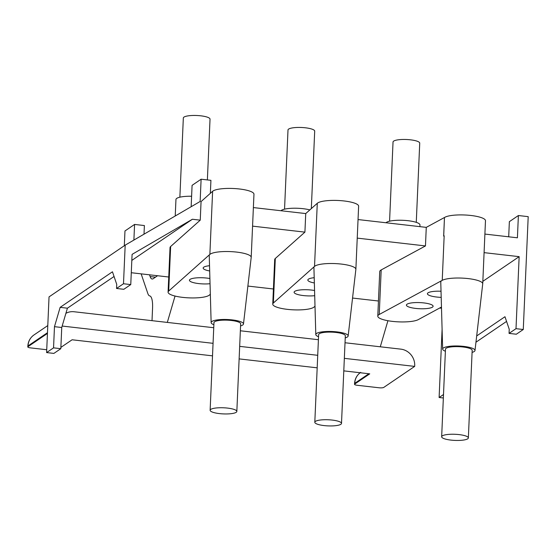 <?xml version="1.0" encoding="UTF-8"?>
<svg xmlns="http://www.w3.org/2000/svg" width="556" height="556" viewBox="0 0 556 556"><rect width="100%" height="100%" fill="white"/><g stroke="black" fill="none" stroke-linecap="round" stroke-linejoin="round"><path stroke-width="0.83" d="M315.189 421.559A13.365 3.065 2.5 0 1 329.826 419.856A13.365 3.065 2.5 0 1 341.502 423.408A13.365 3.065 2.5 0 1 328.019 425.889A13.365 3.065 2.5 0 1 314.807 422.247A13.365 3.065 2.5 0 1 315.189 421.559M314.807 422.247L318.63 334.629A13.365 3.065 2.5 0 1 319.019 333.947A13.365 3.065 2.5 0 1 329.972 332.099A13.365 3.065 2.5 0 1 343.406 334.1A13.365 3.065 2.5 0 1 345.325 335.796L341.502 423.408M318.539 336.727A16.194 3.711 2.5 0 1 315.801 334.566A16.194 3.711 2.5 0 1 316.274 333.676A16.194 3.711 2.5 0 1 334.142 331.626A16.194 3.711 2.5 0 1 348.153 335.984A16.194 3.711 2.5 0 1 347.396 336.978A16.194 3.711 2.5 0 1 345.234 337.888M315.801 334.566L313.918 267.554A20.996 4.809 2.5 0 1 314.529 266.394A20.996 4.809 2.5 0 1 337.527 263.725A20.996 4.809 2.5 0 1 355.875 269.306A20.996 4.809 2.5 0 1 355.868 269.389L348.153 335.984M315.009 306.217L314.098 307.023A20.996 4.809 2.5 0 1 291.101 309.699A20.996 4.809 2.5 0 1 272.753 304.111L274.699 259.562A20.996 4.809 2.5 0 1 275.31 258.484L304.917 232.13L305.73 213.573L317.281 203.287A20.996 4.809 2.5 0 1 340.286 200.612A20.996 4.809 2.5 0 1 358.627 206.193L355.875 269.306M272.753 304.111A20.996 4.809 2.5 0 1 273.364 303.034L314.529 266.394L317.281 203.287M314.355 282.955A13.365 3.065 2.5 0 1 307.829 280.022A13.365 3.065 2.5 0 1 314.203 277.701M314.71 295.688A13.365 3.065 2.5 0 1 301.018 295.236A13.365 3.065 2.5 0 1 294.103 292.234A13.365 3.065 2.5 0 1 301.06 289.864A13.365 3.065 2.5 0 1 314.564 290.517M210.335 294.235L209.431 295.041A20.996 4.809 2.5 0 1 186.434 297.717A20.996 4.809 2.5 0 1 168.086 292.136L170.032 247.587A20.996 4.809 2.5 0 1 170.643 246.503L200.25 220.155L201.057 201.592L212.614 191.306A20.996 4.809 2.5 0 1 235.619 188.63A20.996 4.809 2.5 0 1 253.96 194.218L251.208 257.324A20.996 4.809 2.5 0 1 251.201 257.407L243.479 324.002A16.194 3.711 2.5 0 1 242.722 324.996A16.194 3.711 2.5 0 1 240.567 325.913M253.376 207.576L305.73 213.573M358.043 219.557L426.271 227.369L444.466 217.507L443.66 236.071L444.168 235.793L442.228 280.342A20.996 4.809 2.5 0 1 465.761 278.347A20.996 4.809 2.5 0 1 482.726 283.824A20.996 4.809 2.5 0 1 482.719 283.907L474.998 350.502A16.194 3.711 2.5 0 1 474.24 351.496A16.194 3.711 2.5 0 1 472.086 352.407M443.702 236.043L444.466 217.507M444.515 217.507A20.996 4.809 2.5 0 1 467.825 215.179A20.996 4.809 2.5 0 1 485.478 220.711L482.726 283.824M484.895 234.076L517.414 237.801L518.387 215.526L509.359 221.663L508.698 236.8M157.563 275.734L153.213 278.688A15.269 4.365 96.5 0 1 152.122 279.008A15.269 4.365 96.5 0 1 150.127 276.561L149.529 274.81M133.892 240.067L134.573 224.429L144.386 225.555L144.011 234.173M200.25 220.155L192.383 219.252L132.085 254.37L130.764 284.582L123.495 283.748L125.183 245.14L200.139 201.487L201.112 179.213L210.926 180.332L210.356 193.314M387.928 320.729L380.283 346.791L400.82 349.14A15.269 14.206 -124.2 0 1 414.707 365.653L414.679 366.397L344.345 358.349M343.796 370.873L369.747 373.847L354.707 384.071L354.735 383.327A15.269 14.206 -124.2 0 1 360.156 372.749M414.679 366.397L383.779 387.4A3.816 0.876 2.5 0 1 378.99 387.768L357.181 385.273A3.816 0.876 2.5 0 1 354.526 384.321A3.816 0.876 2.5 0 1 354.707 384.071M141.148 273.851L147.826 293.492A15.269 4.365 -83.5 0 0 149.745 295.924A15.269 4.365 96.5 0 1 152.566 307.941L152.01 320.666M482.83 281.336L519.151 256.657L516.003 328.672L523.272 329.506L528.2 216.652L518.387 215.526M519.151 256.657L484.088 252.639M516.003 328.672L509.06 333.391L509.24 329.284L504.966 316.725L476.687 335.942M523.272 329.506L516.329 334.225L509.06 333.391M443.5 394.524L439.115 397.498L442.096 329.249M443.347 397.985L439.115 397.498M441.506 308.232L439.685 308.024M134.573 224.429L124.968 230.962L124.322 245.724M201.112 179.213L192.084 185.343L191.153 206.721M317.726 355.305L239.678 346.367M213.059 343.323L62.168 326.052M47.441 333.447L27.981 346.673L28.015 345.929A15.269 14.206 -124.2 0 1 33.965 334.962C30.184 337.666 28.141 341.405 27.835 346.18A3.816 0.876 2.5 0 1 28.015 345.929L47.475 332.703M46.732 349.738L30.455 347.875A3.816 0.876 2.5 0 1 27.8 346.923A3.816 0.876 2.5 0 1 27.981 346.673M60.875 347.403L72.099 339.779L212.51 355.847M239.129 358.898L317.184 367.829M506.565 321.41L475.964 342.211M65.9 313.327A15.269 14.206 -124.2 0 1 74.094 311.749L167.314 322.417L175.043 296.049M167.314 322.417L213.74 327.727M240.359 330.778L318.407 339.709M345.026 342.753L380.283 346.791M247.879 286.069L273.413 288.988M352.546 298.051L378.448 301.011M445.391 351.246A16.194 3.711 2.5 0 1 442.652 349.092A16.194 3.711 2.5 0 1 443.778 347.75A16.194 3.711 2.5 0 1 462.057 346.228A16.194 3.711 2.5 0 1 474.998 350.502M442.652 349.092L440.769 282.073A20.996 4.809 2.5 0 1 442.228 280.342L379.241 314.481A20.996 4.809 2.5 0 0 377.788 316.135A20.996 4.809 2.5 0 0 394.753 321.611A20.996 4.809 2.5 0 0 418.286 319.624L441.471 307.051M441.659 436.766L445.481 349.154A13.365 3.065 2.5 0 1 446.405 348.098A13.365 3.065 2.5 0 1 458.589 346.659A13.365 3.065 2.5 0 1 471.071 349.015A13.365 3.065 2.5 0 1 472.176 350.315L468.354 437.926A13.365 3.065 2.5 0 1 454.871 440.408A13.365 3.065 2.5 0 1 441.659 436.766A13.365 3.065 2.5 0 1 442.583 435.709A13.365 3.065 2.5 0 1 457.56 434.445A13.365 3.065 2.5 0 1 468.354 437.926M213.872 324.746A16.194 3.711 2.5 0 1 211.134 322.591L209.251 255.572A20.996 4.809 2.5 0 1 209.862 254.419A20.996 4.809 2.5 0 1 232.86 251.743A20.996 4.809 2.5 0 1 251.208 257.324M211.134 322.591A16.194 3.711 2.5 0 1 211.607 321.695A16.194 3.711 2.5 0 1 229.475 319.644A16.194 3.711 2.5 0 1 243.479 324.002M210.133 410.265L213.963 322.654A13.365 3.065 2.5 0 1 214.352 321.966A13.365 3.065 2.5 0 1 225.305 320.124A13.365 3.065 2.5 0 1 238.732 322.119A13.365 3.065 2.5 0 1 240.658 323.814L236.835 411.433A13.365 3.065 2.5 0 1 223.352 413.907A13.365 3.065 2.5 0 1 210.133 410.265A13.365 3.065 2.5 0 1 210.522 409.577A13.365 3.065 2.5 0 1 225.159 407.875A13.365 3.065 2.5 0 1 236.835 411.433M191.611 196.254A17.18 3.934 -177.5 0 0 175.953 199.493L175.23 215.992M207.374 179.929L210.029 119.151A13.365 3.065 -177.5 0 0 198.36 115.592A13.365 3.065 -177.5 0 0 183.723 117.295A13.365 3.065 -177.5 0 0 183.334 117.983L179.873 197.185M309.838 209.911A17.18 3.934 -177.5 0 0 292.783 208.243A17.18 3.934 -177.5 0 0 280.968 210.738M311.318 208.597L314.696 131.126A13.365 3.065 -177.5 0 0 303.027 127.574A13.365 3.065 -177.5 0 0 288.39 129.277A13.365 3.065 -177.5 0 0 288.001 129.965L284.547 209.167M419.905 226.639L419.982 224.992A17.18 3.934 -177.5 0 0 404.622 220.398A17.18 3.934 -177.5 0 0 385.996 222.761M416.27 222.351L419.731 143.149A13.365 3.065 -177.5 0 0 408.938 139.667A13.365 3.065 -177.5 0 0 393.961 140.932A13.365 3.065 -177.5 0 0 393.036 141.982L389.575 221.184M168.086 292.136A20.996 4.809 2.5 0 1 168.697 291.052L209.862 254.419L212.614 191.306M210.043 283.706A13.365 3.065 2.5 0 1 196.351 283.254A13.365 3.065 2.5 0 1 189.436 280.252A13.365 3.065 2.5 0 1 196.393 277.882A13.365 3.065 2.5 0 1 209.897 278.535M209.681 270.974A13.365 3.065 2.5 0 1 203.155 268.041A13.365 3.065 2.5 0 1 209.536 265.719M432.478 307.127A13.365 3.065 2.5 0 1 417.646 308.608A13.365 3.065 2.5 0 1 406.408 305.091A13.365 3.065 2.5 0 1 419.891 302.61A13.365 3.065 2.5 0 1 433.11 306.252A13.365 3.065 2.5 0 1 432.478 307.127M441.2 297.37A13.365 3.065 2.5 0 1 427.404 293.707A13.365 3.065 2.5 0 1 441.026 291.24M377.788 316.135L379.734 271.585A20.996 4.809 2.5 0 1 381.187 269.931L425.465 245.933L426.271 227.369M304.917 232.13L252.563 226.139M425.465 245.933L357.237 238.121M192.383 219.252L131.821 260.41M168.746 277.013L131.285 272.725M125.183 245.14L49.039 296.89L46.607 352.573L53.876 353.407L60.819 348.688L61.744 327.498L67.408 308.191L114.056 276.485M123.495 283.748L116.551 288.467L116.732 284.359L112.458 271.794L60.138 307.357L54.474 326.671L53.55 347.854L46.607 352.573M60.138 307.357L67.408 308.191M54.474 326.671L61.744 327.498M53.55 347.854L60.819 348.688M130.764 284.582L123.821 289.301L116.551 288.467M275.31 258.484L273.364 303.034M354.526 384.321L354.561 383.577A3.816 0.876 2.5 0 1 354.735 383.327L368.843 373.743M155.444 277.173L150.127 276.561M170.643 246.503L168.697 291.052M381.187 269.931L379.241 314.481M354.561 383.577C354.867 378.803 356.91 375.064 360.691 372.36M27.835 346.18L27.8 346.923M47.788 325.573L33.965 334.962"/></g></svg>
